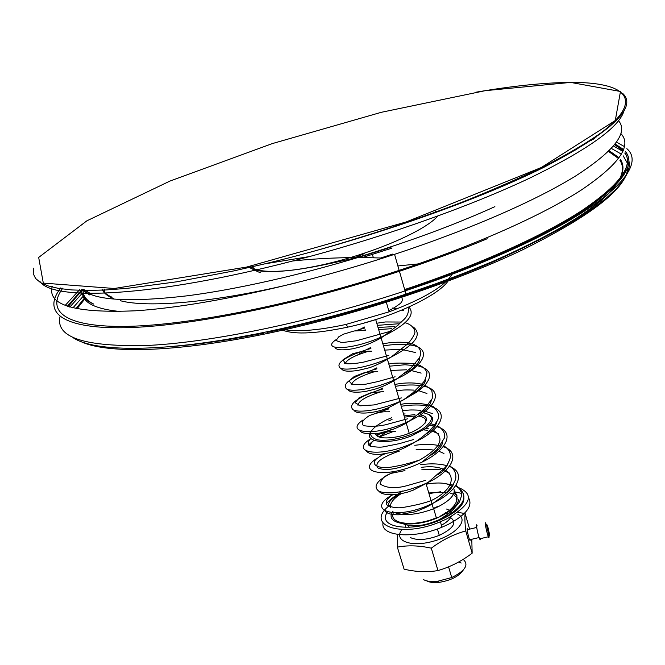 <?xml version="1.0" encoding="UTF-8"?>
<svg xmlns="http://www.w3.org/2000/svg" width="665" height="665" viewBox="0 0 665 665"><rect width="100%" height="100%" fill="white"/><g stroke="black" fill="none" stroke-linecap="round" stroke-linejoin="round"><path stroke-width="1" d="M445.259 516.198L447.337 516.522M450.637 517.611C457.229 522.524 453.447 528.442 439.299 535.375C427.08 539.947 417.504 540.703 410.554 537.644M405.783 527.42L405.376 524.743M446.581 509.058L447.395 509.332M447.595 509.415L448.252 509.689M450.596 511.352L451.726 513.937M451.202 516.547C449.798 519.548 446.539 522.449 441.41 525.259M463.131 559.348C469.166 564.676 465.367 570.745 451.726 577.544L437.454 581.318C431.178 581.95 426.423 581.318 423.173 579.423M408.277 525.483L409.241 527.328M461.202 563.031L458.617 561.992M426.647 580.836C429.507 582.415 433.605 582.931 438.95 582.39C450.912 580.479 459.025 576.339 463.306 569.971M392.757 511.377C383.406 524.959 415.401 528.883 440.255 516.522C451.635 510.861 457.803 505.101 458.759 499.232M440.255 516.522C455.999 507.329 460.679 499.008 454.303 491.56M400.288 493.879C391.219 498.517 387.412 502.649 388.859 506.289M392.608 494.827C386.548 498.95 384.786 502.457 387.329 505.367C392.924 507.802 398.609 508.417 404.378 507.22C416.057 505.192 425.101 502.94 431.51 500.462C463.131 484.935 454.486 462.774 421.261 467.37M404.96 470.596L390.929 473.389C388.327 474.835 382.516 475.724 380.023 483.962C386.831 488.409 396.298 488.842 408.426 485.259L425.583 480.363M399.2 451.269L398.643 451.294C380.771 457.62 373.93 463.206 378.111 468.044C386.365 471.394 400.189 468.734 419.582 460.064C440.937 447.678 445.508 437.753 433.306 430.297M428.917 428.908L425.816 428.335M393.298 431.502L379.166 437.046M373.971 440.355C371.12 442.666 369.964 444.652 370.505 446.315M383.788 391.752L380.837 391.81C365.925 396.548 358.319 401.062 358.028 405.359M377.778 371.577L374.761 371.61C360.081 376.182 352.4 380.505 351.727 384.578M371.702 351.195L368.759 351.178C354.254 355.584 346.465 359.723 345.384 363.597M394.752 326.606L378.019 327.421M365.351 329.865L362.583 330.58L354.121 330.971L343.456 334.196L338.768 336.814L336 340.53L341.777 342.641L356.349 340.779L390.613 331.212M408.925 307.031C415.55 314.528 407.487 324.005 384.727 335.451C352.201 351.062 319.532 350.679 336.116 339.624M355.102 330.838L364.794 328.003M377.404 325.351L398.277 323.797M413.406 327.089C422.624 334.686 415.176 344.703 391.062 357.122C370.438 366.955 346.257 371.286 340.164 368.028C335.542 363.364 344.237 357.288 366.232 349.807L370.904 348.51M383.456 345.867C393.264 344.271 401.909 343.946 409.382 344.894M410.372 345.044C432.491 347.762 425.5 365.559 397.362 378.551C376.88 388.393 352.774 392.508 346.598 388.967C341.86 384.004 350.397 377.737 372.209 370.164L376.955 368.834M389.441 366.191L404.943 364.769L417.986 365.875L422.982 367.421L426.689 369.607L428.967 372.383L429.69 375.675L428.834 379.382L426.406 383.397L422.499 387.587L417.254 391.81L403.638 399.748C383.273 409.623 359.191 413.514 352.949 409.698C348.136 404.411 356.581 397.944 378.277 390.28L382.949 388.95M395.376 386.323C405.758 384.669 414.802 384.536 422.491 385.916M423.913 386.224C444.062 390.122 436.597 408.194 409.798 420.762C376.249 437.42 343.265 433.248 362.99 419.981M375.883 413.189L388.884 408.884M401.253 406.265C411.876 404.594 421.07 404.561 428.834 406.157M430.455 406.556C449.773 410.987 442.109 429.191 415.874 441.568C380.904 459.033 347.936 452.782 370.945 438.584M376.872 435.234L384.279 432.009M390.106 429.989L392.624 429.233M429.474 425.209L435.06 426.207M436.863 426.706C455.425 431.635 447.612 449.956 421.909 462.175C387.005 479.731 354.021 472.707 377.13 458.177M414.769 445.301C425.026 443.921 433.829 444.178 441.178 446.074M443.148 446.689C461.003 452.067 453.106 470.479 427.928 482.541C406.282 492.042 390.006 494.984 379.1 491.385C372.059 486.248 377.404 479.573 395.126 471.369M420.471 464.694C430.887 463.314 439.798 463.671 447.188 465.758M449.316 466.481C466.539 472.291 458.576 490.795 433.879 502.723C396.756 521.651 364.046 510.595 392.317 494.843M426.124 483.887L433.771 483.172M443.813 483.339L453.173 485.126M455.492 485.965C469.773 494.178 465.783 505.009 443.513 518.459C413.771 533.189 376.016 528.135 387.437 512.033M463.896 498.509C463.771 505.126 456.98 511.776 443.513 518.459M456.921 495.45L453.904 493.247M458.767 487.661C474.76 494.536 470.77 504.943 446.797 518.891L440.388 521.767C400.147 538.941 363.215 524.61 390.513 504.71M446.564 513.131L447.803 514.236L439.44 519.589C424.594 526.057 412.608 527.503 403.497 523.912M378.759 436.897L376.398 433.514M404.453 417.121L415.384 415.941M418.31 416.115C424.636 416.955 426.888 419.307 425.068 423.181M468.592 497.91C473.048 505.849 466.306 514.66 448.385 524.319L441.984 527.204C413.971 539.124 380.887 536.456 382.957 523.272M428.983 493.596L440.72 491.743M454.278 491.751L461.892 493.438M371.045 431.352C362.201 442.333 388.161 445.459 411.934 435.666L425.475 428.576C433.871 422.109 434.885 417.362 428.526 414.328M423.331 412.757C433.638 414.977 434.004 419.923 424.428 427.595C412.649 436.157 388.069 442.341 376.731 439.64C366.107 435.425 369.349 428.842 386.448 419.889L391.535 417.778M403.58 414.179L405.076 413.863M375.226 433.663C376.964 437.844 383.938 438.95 396.149 436.971C419.299 433.006 436.207 416.98 420.13 414.96M414.877 414.594L404.079 415.874M392.042 419.474L388.717 420.879M437.686 506.472L433.339 508.417L425.999 483.48M453.688 488.293C455.916 493.979 450.745 500.122 438.177 506.73L433.68 508.742C418.202 514.552 405.542 515.957 395.717 512.964M390.322 507.786C389.723 503.372 393.314 498.683 401.078 493.721M426.223 484.228C438.701 482.009 447.412 482.815 452.35 486.63M433.68 508.742L436.34 517.769C413.239 527.686 386.98 523.762 393.771 512.042M428.792 492.948L447.254 492.266M449.274 492.707L452.699 493.987M453.414 494.378L456.232 497.154L456.847 500.695M448.543 511.194L440.82 515.757M81.687 290.231L67.813 306.482M404.661 289.549C478.343 265.044 542.648 235.942 581.36 210.896C619.173 185.336 633.728 165.967 625.017 152.784M623.246 150.498L614.826 144.446M81.704 290.73L68.129 306.582M404.794 290.031C478.733 265.443 543.214 236.208 581.883 211.096C619.63 185.46 633.986 166.075 624.934 152.942M623.155 150.714L614.618 144.704M83.175 296.249L72.859 307.953M80.349 341.311C105.369 353.788 173.507 352.766 264.204 334.129C351.261 316.382 451.651 283.514 521.609 250.314C591.991 215.493 627.403 187.754 627.835 167.09M627.394 163.233L623.196 155.834M621.434 154.18L611.393 148.436M75.968 308.676L84.239 298.319M609.182 150.731L619.123 157.771M620.487 159.575C624.161 165.078 623.728 171.894 619.182 180.016M615.582 185.385C598.45 207.571 556.547 233.349 489.864 262.7C424.32 290.713 340.438 316.798 266.615 331.976M262.816 332.749L231.686 338.502M82.152 293.356L69.775 307.105M72.901 337.537C94.222 352.5 165.045 352.766 262.717 332.65C309.682 322.982 357.421 310.131 405.924 294.105L435.775 283.772L464.444 273.007L491.56 261.952L516.78 250.78L539.839 239.624L560.495 228.635L578.583 217.937L593.961 207.655L606.58 197.879L616.405 188.719L623.462 180.232L627.81 172.476L629.531 165.494L628.741 159.317M625.557 153.947L624.826 153.15M622.872 151.371L613.521 146.042M81.687 289.99L67.298 306.299M404.91 290.439C480.213 265.41 545.699 235.601 584.435 210.14C622.174 184.155 635.89 164.679 625.574 151.695M623.62 149.542L615.158 144.022M594.784 138.27L594.211 138.179M52.261 286.166C46.924 305.202 74.746 313.406 135.718 310.779C197.156 306.831 292.234 287.039 382.99 258.078L394.553 254.329C470.562 229.317 536.83 200.132 576.156 175.651C614.493 150.714 628.616 132.401 618.525 120.706M608.999 126.342L609.971 126.716M620.902 133.599C632.324 145.627 619.115 164.446 581.277 190.04C542.366 215.161 475.791 245.036 399.141 270.381C298.735 303.539 191.079 325.044 127.88 326.349C64.497 327.621 45.719 311.104 62.834 288.12M39.734 281.137C51.554 301.494 153.532 297.147 292.691 260.988L309.582 256.532C390.812 234.595 473.048 205.028 530.529 177.73C588.026 149.592 619.173 127.331 623.978 110.939M33.366 268.228L33.25 273.681L35.602 278.494L40.532 282.608L48.138 285.925L58.478 288.394L71.587 289.923L87.448 290.464L106.009 289.948L127.181 288.352L176.641 281.819L233.947 270.879L264.737 263.864C365.285 239.816 475.724 201.229 543.887 167.306C611.152 132.202 637.486 107.639 622.881 93.607M418.227 263.922L397.87 265.95M279.89 328.992C291.37 334.852 314.046 334.229 347.936 327.097C396.141 316.623 445.218 292.284 449.673 277.829M452.05 274.296C444.843 286.183 423.863 298.693 389.108 311.827L345.966 324.445C316.365 330.829 294.545 332.3 280.522 328.851M414.021 219.267L414.187 219.841M169.284 346.739C196.674 344.753 227.995 340.239 263.257 333.19M267.056 332.417C341.32 317.155 425.75 290.821 491.352 262.609C558.076 233.041 599.581 207.206 615.873 185.086M618.932 180.331C623.238 172.376 623.571 165.693 619.921 160.282M618.583 158.511L608.483 151.412M84.738 299.05L76.924 308.876M362.816 323.414L377.13 319.142M626.846 148.652C648.583 167.189 603.055 211.47 492.341 258.211C465.342 269.649 436.248 280.547 405.051 290.913C312.999 321.411 213.955 341.993 149.317 345.368C85.029 347.246 55.262 337.645 60.016 316.557M65.128 305.484L79.875 289.408M595.408 136.699L596.746 136.907M616.53 142.152L624.46 146.599M487.212 238.743C460.047 250.073 430.787 260.921 399.432 271.278C296.997 305.085 187.339 326.789 123.781 327.745C60.016 328.676 42.286 311.436 60.839 287.837M457.736 512.341L465.143 513.546C464.669 516.863 464.868 522.657 465.741 530.928L472.15 553.189L471.793 539.265M465.143 513.546L469.615 529.14M476.68 527.461L467.744 529.581C466.165 525.591 468.085 536.264 469.59 539.781L470.08 540.562L470.163 539.648M465.741 530.928C453.688 534.261 442.217 540.005 431.302 548.168C419.091 545.475 407.77 545.125 397.346 547.137L397.554 534.452M401.968 529.548C393.14 540.603 410.48 547.611 433.115 541.293C455.799 535.259 469.465 519.756 457.819 514.278M453.804 511.909L454.569 511.983M397.346 547.137L404.087 569.174C415.899 571.95 427.196 572.407 437.969 570.562C450.163 567.037 461.552 561.252 472.15 553.189M431.302 548.168L437.969 570.562M488.368 529.564L488.95 534.253L486.996 526.447L487.262 525.94L488.368 529.564L487.661 529.731M487.911 527.22C490.113 536.48 490.246 538.401 488.301 532.973C486.09 523.671 485.957 521.759 487.911 527.22M486.639 526.082L485.899 523.854C483.987 518.775 486.539 532.274 488.351 536.771C489.141 538.608 489.232 537.794 488.634 534.327M477.179 525.924C475.217 520.853 477.719 534.361 479.573 538.85L480.172 539.839L480.246 538.683M81.695 289.458C81.396 295.285 85.062 300.015 92.693 303.647M82.751 294.977C84.912 303.755 97.406 309.267 120.224 311.519M594.427 138.511L593.912 137.73M102.119 289.192C103.624 293.007 107.439 296.141 113.557 298.593M120.257 300.705C148.528 308.194 215.435 302.4 296.083 282.874M576.788 149.642L576.638 148.636M104.255 292.101L104.804 289.067M575.034 150.664L574.319 149.991M380.696 258.003L392.541 254.113M576.63 149.733L576.563 148.677M102.202 289.184C103.79 292.384 107.09 295.077 112.102 297.263M593.246 139.309L592.698 138.553M83.158 289.483C82.593 295.493 86.126 300.372 93.765 304.113M356.756 257.596C408.709 241.844 454.752 224.861 494.885 206.657M591.667 140.365L592.149 138.919M83.823 289.491L90.232 293.406M362.109 257.621L391.943 248.136M593.712 139.002L593.953 137.697M81.637 289.45L89.551 294.886M82.285 289.466C94.089 300.43 128.935 302.55 186.84 295.85C244.13 288.494 320.705 270.389 391.594 246.915M593.014 139.467L593.421 138.062M364.27 253.614L356.598 256.914M570.628 82.418L485.251 90.673L381.369 112.294L272.384 143.573L170.007 181.046L86.891 220.813L38.678 257.438L43.308 283.107L114.297 288.485L246.582 267.081L405.958 222.027L541.327 167.505L615.283 120.523L620.47 91.479L570.628 82.418M252.866 265.651C252.783 268.76 255.26 271.071 260.281 272.584M248.81 266.582C255.427 274.82 293.456 272.891 338.61 260.863C383.738 248.901 426.456 229.275 437.745 216.075M437.404 528.949L439.299 535.375M448.567 566.821L451.726 577.544M375.725 319.649L409.199 433.239M438.95 582.39L437.454 581.318M388.717 310.472C390.804 309.873 394.254 307.845 399.067 304.387C402.724 301.943 403.273 299.092 400.721 295.817M391.727 328.685L378.651 329.566M365.575 330.621L362.583 330.58M403.422 310.68L402.017 310.023M397.387 308.701L396.598 308.552M395.841 308.435L392.483 308.053M408.227 307.338C409.665 317.571 401.751 320.447 398.368 324.927L384.727 335.451C380.895 338.211 375.442 341.095 368.352 344.104C363.14 346 362.034 346.615 352.616 348.793C341.885 350.563 336 350.073 334.936 347.313M405.051 322.716C414.345 325.094 415.783 332.434 414.519 333.805C412.549 338.153 409.914 341.793 406.623 344.728L391.062 357.122C380.613 363.398 372.442 367.171 366.556 368.443L358.011 370.422C347.995 371.901 342.442 371.253 341.344 368.485M344.52 363.356L345.925 362.226M357.571 354.969L363.564 351.32M404.337 373.456L409.465 370.738C410.671 370.58 421.219 361.818 419.382 357.953M415.301 352.5L401.394 349.366M399.357 349.308L384.703 350.114M411.826 343.705C419.831 346.457 422.358 351.187 419.407 357.911L411.136 367.737L397.362 378.551C393.888 381.028 388.983 383.647 382.641 386.423C377.313 388.31 379.25 388.26 365.883 391.377C355.443 392.932 349.391 392.292 347.728 389.449M411.12 394.22L415.783 391.627C417.105 391.319 426.772 382.982 425.351 379.208M421.153 373.098L408.709 369.906M406.714 369.782L390.696 370.455M388.85 364.196C390.962 362.999 399.507 362.766 414.486 363.514C421.535 365.384 425.7 368.535 426.996 372.949C426.007 377.645 424.76 380.804 423.256 382.433L412.874 392.807L403.638 399.748L388.426 407.77L381.153 410.288C368.659 413.938 355.526 414.079 354.054 410.205M417.869 414.736L424.636 410.405C428.75 406.938 430.945 403.564 431.236 400.28M426.938 393.489L418.742 390.712M413.838 390.106C402.666 389.632 403.19 390.222 396.639 390.621M424.935 385.143L431.66 389.881C432.674 395.309 432.691 398.46 431.71 399.332L424.345 409L409.798 420.762C406.099 423.489 400.363 426.398 392.583 429.49L381.245 432.699C378.842 433.671 361.452 435.101 360.339 430.77M424.619 434.993L430.247 431.269C430.563 430.937 435.276 427.994 437.038 421.219M432.666 413.672L422.757 410.521M420.754 410.272C408.734 409.615 408.884 410.23 407.446 410.172L402.525 410.588M389.74 411.735L386.822 411.826C383.19 411.402 377.479 412.616 369.682 415.475C362.799 419.657 360.754 423.048 363.539 425.642C370.355 426.772 377.612 426.506 385.301 424.835L407.504 418.825M400.696 404.37L404.387 403.746C415.733 402.666 425.301 403.555 433.09 406.431C443.347 416.913 436.814 420.363 434.237 425.434C429.216 431.402 423.098 436.78 415.874 441.568C406.498 447.312 398.393 450.92 391.56 452.4L380.887 454.278C373.19 454.71 368.418 453.663 366.581 451.136M368.418 445.06L373.846 440.305M378.851 436.93L386.274 432.2M431.361 454.976L434.353 453.023C439.274 449.39 442.067 445.725 442.74 442.034M438.326 433.671L432.275 431.194M427.487 430.272L423.522 429.889M395.351 431.56L392.699 431.676C388.925 431.369 383.605 432.474 376.739 434.993M438.069 474.694C442.1 471.044 443.53 473.089 448.36 462.715M443.946 453.472L438.8 451.194M434.062 450.105C423.771 448.833 422.84 449.532 416.091 449.781M443.746 445.916C448.808 448.808 450.978 452.79 450.255 457.869C448.725 462.416 446.938 465.708 444.885 467.736L427.928 482.541L412.998 490.263C408.41 491.801 409.274 491.984 398.651 494.162C388.285 495.433 381.702 494.477 378.9 491.294M444.777 494.128L447.046 492.441C450.197 489.997 452.474 486.946 453.863 483.289M449.507 473.081L442.657 470.263M440.496 469.781L421.801 469.199M405.002 470.729L404.42 470.762M449.814 465.808C454.727 469.49 456.647 474.054 455.575 479.482L453.073 484.602L447.661 491.319C444.81 494.411 440.213 498.218 433.879 502.723C429.781 505.791 423.347 508.858 414.553 511.909L398.352 514.801C391.535 514.818 387.08 513.588 384.985 511.086M386.19 503.954C388.51 500.762 393.979 496.447 402.591 491.028M360.073 329.291L364.503 327.022M376.781 323.232L385.384 321.96L401.469 322.051M366.232 349.807L370.621 347.562M382.849 343.813L388.859 342.849C397.437 341.852 404.736 342.043 410.737 343.423M368.759 351.178L361.303 351.536L352.525 353.797L343.032 359.74L345.318 363.58C349.599 364.121 355.75 363.622 363.78 362.084L388.817 355.451M372.209 370.164L376.681 367.911M374.769 371.61L365.085 372.425L354.237 376.506L349.125 380.962L352.209 384.694L365.451 384.262L377.728 381.602L395.101 376.797M378.277 390.28L382.691 388.069M394.802 384.378L402.749 383.248C410.937 382.541 417.836 383.007 423.455 384.644M380.837 391.81L370.33 392.94L359.075 397.795L355.168 402.724L360.33 405.825L374.212 404.91L401.352 397.903M384.254 410.222L388.634 408.036M430.77 423.738L435.75 425.085M437.578 425.841C445.317 430.521 445.093 436.09 444.328 438.152L437.321 449.291L421.909 462.175M370.846 438.484C367.654 441.718 367.413 444.278 370.122 446.157C375.783 447.154 380.131 447.404 383.181 446.897L399.416 443.63L413.564 439.548M398.643 451.294L394.312 451.651M385.218 453.73C382.458 454.926 382.084 454.569 375.526 459.665C370.48 466.938 382.832 468.642 391.577 467.038C404.387 464.802 405.168 464.17 410.446 462.823L419.582 460.064M455.899 485.359C459.407 487.902 461.344 491.036 461.718 494.752C460.479 499.498 459.482 502.233 458.734 502.956L453.089 509.681C447.794 514.535 443.447 517.977 440.064 519.997M445.683 512.333L446.173 512.782M424.428 427.595L425.475 428.576M440.388 521.767L441.984 527.204M264.204 334.129L262.717 332.65M405.924 294.105L405.01 290.921M399.141 270.381L394.553 254.329M292.691 260.988C320.513 258.111 347.953 257.072 375.01 257.845L382.99 258.078M264.737 263.864L309.582 256.532M311.245 251.952C365.276 236.715 416.406 219.791 464.644 201.171C495.084 188.927 522.391 176.915 546.547 165.136C568.592 153.648 586.713 142.917 600.919 132.934C646.114 98.794 624.942 82.127 570.745 82.394C544.053 82.643 512.241 85.96 475.3 92.319M435.625 211.628L436.207 211.952M347.936 327.097L345.966 324.445M389.108 311.827L385.841 300.588M373.389 257.812L372.408 254.437M357.587 257.347C337.795 261.919 310.206 268.377 288.876 270.514C267.563 272.492 254.737 271.062 250.381 266.224M399.432 271.278L405.051 290.913M479.108 537.536L469.59 539.781M488.351 536.771L479.573 538.85"/></g></svg>

